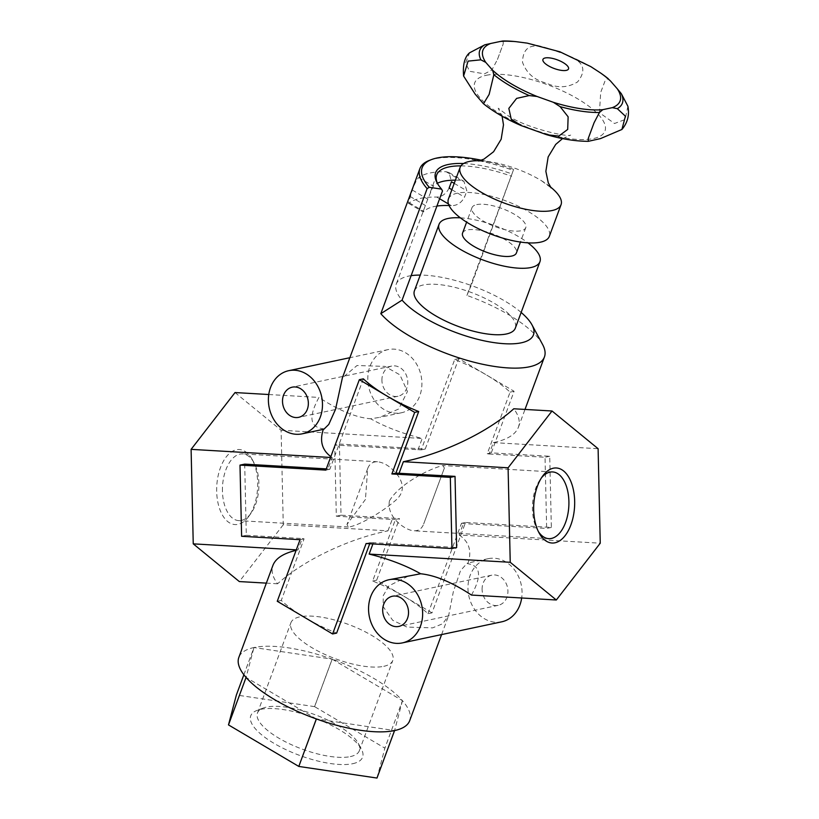 <?xml version="1.0" encoding="UTF-8"?>
<svg xmlns="http://www.w3.org/2000/svg" width="819" height="819" viewBox="0 0 819 819"><rect width="100%" height="100%" fill="white"/><g stroke="black" fill="none" stroke-linecap="round" stroke-linejoin="round"><path stroke-width="0.61" stroke-dasharray="4.09 3.07" d="M516.062 41.667A73.126 24.713 -159.7 0 1 549.641 48.823L542.065 46.847C529.34 43.868 522.829 49.017 522.522 62.295C526.525 73.239 534.438 80.17 546.263 83.067C557.207 88.309 567.639 87.93 577.559 81.941C585.861 71.54 584.336 63.534 572.972 57.914L565.98 54.668A73.126 24.713 -159.7 0 1 600.501 72.942M389.455 500.849C399.641 483.353 431.173 468.018 442.936 465.561L444.369 468.069L423.669 523.965C421.928 528.664 418.652 530.947 413.82 530.794C405.057 530.313 386.271 516.984 389.455 500.849M538.37 531.541A33.415 18.172 -86.7 0 1 537.438 530.016A33.415 18.172 -86.7 0 1 532.452 509.162A33.415 18.172 -86.7 0 1 540.397 479.207A33.415 18.172 -86.7 0 1 541.492 477.794M222.44 491.134A33.415 18.172 -86.7 0 1 242.608 453.91A33.415 18.172 -86.7 0 1 253.91 462.54A33.415 18.172 -86.7 0 1 250.952 513.349A33.415 18.172 -86.7 0 1 238.728 520.618A33.415 18.172 -86.7 0 1 222.44 491.134M365.438 499.447L346.98 524.488L348.413 526.996C357.616 526.289 381.408 512.592 394.154 501.576C403.347 494.451 404.77 486.015 398.443 476.289C391.799 467.424 384.817 462.581 377.528 461.762C372.717 461.609 369.441 463.892 367.68 468.591L365.438 499.447M542.577 344.471A91.104 30.794 20.3 0 0 466.902 295.413L513.646 169.39L471.212 285.473A73.167 24.734 20.3 0 0 420.239 275.082M487.264 453.716L491.287 452.866L549.733 456.265L551.351 527.436L465.509 522.44L432.012 612.868L427.999 613.718A91.104 30.794 20.3 0 0 404.34 596.519A91.104 30.794 20.3 0 0 372.645 581.029L395.454 519.451L399.477 518.601L341.021 515.192L339.404 444.031L334.715 445.034L421.232 449.877L454.729 359.449A91.104 30.794 -159.7 0 1 486.414 374.948A91.104 30.794 -159.7 0 1 510.083 392.147L487.264 453.716L489.158 454.013L493.376 442.608C507.135 439.711 515.468 434.602 518.386 427.272C520.372 421.683 518.837 415.52 513.769 408.773M417.977 449.877L422.205 438.462C402.651 433.65 385.462 427.088 370.638 418.775L379.77 417.362L398.72 408.968L407.442 391.513L399.928 374.856L384.899 366.39L357.023 365.52L342.373 377.897M323.914 429.217L323.536 428.767C309.797 427.395 308.272 416.953 318.97 397.44C338.8 410.473 356.03 417.577 370.638 418.775M363.349 378.839L329.852 469.267L327.969 468.97L332.186 457.565L330.835 456.633M323.331 429.33L323.536 428.767M429.432 160.37A91.104 30.794 -159.7 0 1 513.216 170.383M449.119 188.073C446.181 193.806 442.065 196.806 436.773 197.072A91.104 30.794 20.3 0 0 409.377 202.887L408.405 203.235L412.326 190.049C414.537 183.886 416.676 179.719 418.755 177.559A91.104 30.794 -159.7 0 1 446.15 171.744L449.088 172.553L451.464 181.746M442.516 190.94A73.167 24.734 -159.7 0 1 438.206 184.889A73.167 24.734 -159.7 0 1 437.715 183.917M460.933 165.878A73.167 24.734 -159.7 0 1 511.66 176.269M411.138 275.655A73.167 24.734 20.3 0 0 396.263 284.07A73.167 24.734 20.3 0 0 402.068 300.143M412.326 190.049L427.733 199.15L433.302 186.148A73.167 24.734 -159.7 0 1 437.397 183.241M427.733 199.15L396.263 284.07M436.916 206.06A73.167 24.734 20.3 0 0 423.925 211.476L423.218 211.988L423.843 209.582M455.405 180.16A73.167 24.734 -159.7 0 1 460.698 180.334L463.912 181.306L466.871 190.847L464.527 197.174C461.384 202.887 456.982 205.712 451.32 205.661A73.167 24.734 20.3 0 0 449.109 205.549M471.478 595.065C481.951 576.085 480.733 565.642 467.833 563.748L467.301 563.124L460.534 570.608L453.327 591.779L448.669 615.468L442.731 623.73L432.596 627.876L406.848 627.067L392.69 620.29L383.2 606.664L383.21 595.741L388.871 585.841L409.909 575.307M376.986 778.05L384.879 748.167L402.446 700.665A91.104 30.794 -159.7 0 0 332.186 659.162L314.598 706.643L384.858 748.146A91.104 30.794 20.3 0 0 384.858 748.146L402.467 700.685A91.104 30.794 -159.7 0 1 409.695 720.689M314.598 706.643A91.104 30.794 20.3 0 0 314.557 706.633L332.145 659.152A91.104 30.794 -159.7 0 0 253.982 647.532L332.145 659.152M314.557 706.633L236.394 695.003A91.104 30.794 20.3 0 0 236.374 695.014L253.982 647.532M243.878 674.743L253.962 647.532A91.104 30.794 -159.7 0 0 238.841 657.401M372.911 543.929L373.372 542.68L456.633 547.522M369.727 543.744L370.116 542.68L373.372 542.68M296.12 550.348L297.973 549.948L302.191 538.544L304.084 538.841L281.275 600.409A91.104 30.794 20.3 0 0 304.934 617.608A91.104 30.794 20.3 0 0 336.619 633.107M235.033 392.557L281.112 430.262L283.261 524.754L387.981 530.845C348.157 538.912 303.388 560.38 277.58 583.783C272.512 577.037 270.976 570.874 272.962 565.284M387.981 530.845L392.209 519.441L336.322 516.195L334.715 445.034M395.454 519.451L392.209 519.441M427.999 613.718L461.496 523.29L463.38 523.587L459.162 534.991L600.245 543.202M467.833 563.748C472.133 551.392 469.246 541.809 459.162 534.991M339.404 444.031L425.245 449.027L421.232 449.877M341.021 515.192L336.322 516.195M465.509 522.44L461.496 523.29M551.351 527.436L546.652 528.429L463.38 523.587M489.158 454.013L545.034 457.268L546.652 528.429M549.733 456.265L545.034 457.268M370.116 542.68L366.103 543.529M300.061 539.69L304.084 538.841M244.697 464.127L246.314 535.288L241.615 536.291M246.314 535.288L302.191 538.544M329.852 469.267L325.839 470.116M327.969 468.97L326.3 468.877M493.376 442.608L598.105 448.699M330.518 457.473L332.186 457.565M296.304 549.856L297.973 549.948M281.112 430.262L422.205 438.462M501.709 621.826A32.279 26.792 78 0 1 467.966 588.677A32.279 26.792 78 0 1 488.308 558.671A32.279 26.792 78 0 1 521.683 597.983M482.094 589.496A15.418 12.797 78 0 1 491.809 575.163A15.418 12.797 78 0 1 507.534 587.592A15.418 12.797 78 0 1 498.208 605.333A15.418 12.797 78 0 1 482.094 589.496M352.692 763.707A59.623 20.158 20.3 0 0 361.374 749.068A59.623 20.158 20.3 0 0 313.677 717.628A59.623 20.158 20.3 0 0 257.012 710.411A59.623 20.158 20.3 0 0 277.047 745.095A59.623 20.158 20.3 0 0 352.692 763.707M521.14 312.448A73.167 24.734 20.3 0 0 471.212 285.473L466.902 295.413M414.424 290.796A53.798 18.182 -159.7 0 1 423.351 284.961A53.798 18.182 -159.7 0 1 483.251 297.481A53.798 18.182 -159.7 0 1 515.315 328.173M216.677 491.41A37.582 20.434 -86.7 0 1 229.187 453.685A37.582 20.434 -86.7 0 1 252.068 459.254A37.582 20.434 -86.7 0 1 248.741 516.4A37.582 20.434 -86.7 0 1 227.969 521.764A37.582 20.434 -86.7 0 1 216.677 491.41M283.261 524.754L239.322 581.562M381.92 380.415A15.418 12.797 78 0 1 391.646 366.073A15.418 12.797 78 0 1 407.371 378.511A15.418 12.797 78 0 1 398.044 396.253A15.418 12.797 78 0 1 381.92 380.415M367.803 379.586A32.279 26.792 78 0 1 388.145 349.59A32.279 26.792 78 0 1 421.058 375.604A32.279 26.792 78 0 1 401.545 412.735A32.279 26.792 78 0 1 367.803 379.586M268.765 394.523L318.97 397.44M266.349 583.128L277.58 583.783M425.245 449.027L458.742 358.599L514.097 391.287L491.287 452.866M432.012 612.868L376.668 580.169L399.477 518.601M281.275 600.409L277.252 601.269M514.097 391.287L510.083 392.147M458.742 358.599L454.729 359.449M376.668 580.169L372.645 581.029M332.186 659.162L402.446 700.665M402.467 700.685L394.574 730.568L316.39 718.949M316.349 718.939L246.079 677.436L253.962 647.532M350.327 756.602A54.32 18.356 20.3 0 0 359.346 750.716A54.32 18.356 20.3 0 0 358.241 743.273A54.32 18.356 20.3 0 0 314.793 714.629A54.32 18.356 20.3 0 0 263.165 708.056A54.32 18.356 20.3 0 0 257.473 712.98A54.32 18.356 20.3 0 0 289.854 743.959A54.32 18.356 20.3 0 0 350.327 756.602M383.773 666.328A54.32 18.356 20.3 0 0 392.792 660.442A54.32 18.356 20.3 0 0 348.229 624.354A54.32 18.356 20.3 0 0 290.919 622.696A54.32 18.356 20.3 0 0 323.29 653.685A54.32 18.356 20.3 0 0 383.773 666.328M463.574 163.524A74.959 25.338 -159.7 0 1 512.407 174.099M481.449 160.227A89.302 30.18 -159.7 0 1 513.646 169.39M549.641 48.823L565.98 54.668M503.224 40.95L503.194 43.98L497.461 59.459L491.861 70.045L484.438 73.874L469.666 71.294L465.571 63.073L469.584 52.805M627.897 106.245L625.112 119.513L614.485 123.505L599.436 112.653L600.696 92.434L605.128 80.702L608.026 78.522M479.78 160.77A53.798 18.182 -159.7 0 1 490.458 161.865A53.798 18.182 -159.7 0 1 541.625 180.815A53.798 18.182 -159.7 0 1 550.44 186.947M448.423 198.997A53.798 18.182 -159.7 0 1 457.36 193.171A53.798 18.182 -159.7 0 1 517.26 205.692A53.798 18.182 -159.7 0 1 549.324 236.374M476.73 204.607A28.696 9.695 -159.7 0 1 508.681 211.292A28.696 9.695 -159.7 0 1 525.778 227.651A28.696 9.695 -159.7 0 1 495.505 226.781A28.696 9.695 -159.7 0 1 471.969 207.719A28.696 9.695 -159.7 0 1 476.73 204.607M462.581 233.046A28.696 9.695 -159.7 0 1 467.352 229.934A28.696 9.695 -159.7 0 1 499.293 236.609A28.696 9.695 -159.7 0 1 516.4 252.979M460.391 217.834A53.798 18.182 -159.7 0 1 527.968 242.864M572.972 57.914A76.034 25.696 -159.7 0 1 602.016 74.007L603.583 75.133M446.15 171.744L460.698 180.334M454.217 183.364L466.871 190.847M451.873 189.701L464.527 197.174M436.773 197.072L439.629 198.751M448.484 203.992L451.32 205.661M409.377 202.887L423.925 211.476M409.981 196.376L425.389 205.477M418.755 177.559L433.302 186.148M514.219 41.482A76.034 25.696 -159.7 0 1 542.065 46.847M486.281 75.287A69.472 23.485 -159.7 0 1 599.518 115.817A69.472 23.485 -159.7 0 1 533.875 129.74A69.472 23.485 -159.7 0 1 486.281 75.287M552.62 471.939L442.936 465.561M548.74 538.646L413.82 530.804M377.528 461.752L242.608 453.91M348.413 526.996L238.728 520.618M518.386 427.272L524.999 409.428M436.711 174.867L429.606 194.031M441.595 634.582L448.669 615.468M488.308 558.671L467.301 563.134M388.145 349.59L349.856 357.708M401.545 412.735L379.76 417.362M491.809 575.163L392.403 596.252M498.208 605.333L398.802 626.422M391.646 366.073L292.24 387.172M398.044 396.253L298.638 417.342M537.438 530.016L539.281 533.302M540.397 479.207L542.608 476.156M253.91 462.54L252.068 459.254M250.952 513.349L248.741 516.4M263.165 708.056L257.012 710.411M358.241 743.273L361.374 749.068M359.346 750.716L392.792 660.442M257.473 712.98L290.919 622.696M438.206 184.889L437.141 182.924M449.088 172.563L463.912 181.306M408.405 203.235L423.228 211.988M367.68 468.591L346.98 524.488M444.369 468.069L423.669 523.965M603.767 75.266L604.913 76.116M490.458 161.865L478.644 161.036M541.625 180.815L551.126 187.889M562.561 138.585L570.689 135.063C567.372 137.612 522.542 126.996 506.49 114.517L498.208 108.21L502.088 116.185M471.969 207.719L466.625 222.144M525.778 227.651L520.434 242.076M497.461 59.459L503.194 43.98M588.308 138.298L594.041 122.819"/><path stroke-width="1.23" d="M621.918 129.484C627.61 122.717 629.596 114.977 627.897 106.245L621.304 93.653L617.27 88.769A73.126 24.713 -159.7 0 1 612.284 107.658L617.331 108.671L625.419 116.206L621.908 129.474L600.501 138.595L588.277 141.329L588.308 138.298L594.041 122.819L599.416 112.479L602.815 109.664A73.126 24.713 -159.7 0 1 553.398 102.314L560.104 106.634L568.13 116.8L567.7 129.433L558.783 136.067L546.713 134.725L521.181 125.594C506.326 119.216 493.755 111.937 483.476 103.757L489.138 94.41L493.857 74.693L492.628 70.229L485.759 62.377A73.126 24.713 -159.7 0 1 490.755 43.479L484.838 44.799L469.584 52.805C464.68 56.92 462.684 64.66 463.595 76.034L475.184 94.185L483.476 103.757M521.181 125.594L511.21 119.093L508.834 108.405L516.625 98.393L529.187 95.567L537.049 96.468A73.126 24.713 -159.7 0 1 492.628 70.229M463.595 76.034L468.079 61.118L480.866 59.828L485.759 62.377M608.312 78.778A76.034 25.696 -159.7 0 0 602.016 74.007L600.501 72.942A73.126 24.713 -159.7 0 1 610.411 80.907L604.913 76.116M541.492 477.794A33.415 18.172 -86.7 0 1 552.62 471.939A33.415 18.172 -86.7 0 1 568.816 506.347A33.415 18.172 -86.7 0 1 548.74 538.646A33.415 18.172 -86.7 0 1 538.37 531.541M380.815 313.677L427.129 188.646L429.258 187.295L441.564 189.128L442.516 190.94L402.068 300.143L380.815 313.677A91.104 30.794 20.3 0 0 529.299 366.83A91.104 30.794 20.3 0 0 544.43 356.951A91.104 30.794 20.3 0 0 542.577 344.471L531.992 324.877A73.167 24.734 20.3 0 0 521.14 312.448M427.129 188.646A91.104 30.794 -159.7 0 1 419.891 168.632L342.373 377.897L335.514 409.377L328.767 424.447L323.914 429.217L302.139 433.835A32.279 26.792 78 0 1 268.397 400.686A32.279 26.792 78 0 1 288.738 370.679A32.279 26.792 78 0 1 321.642 396.693A32.279 26.792 78 0 1 302.139 433.835M330.835 456.633C321.98 449.948 319.482 440.847 323.331 429.33M387.008 396.038A91.104 30.794 -159.7 0 1 363.349 378.839L359.336 379.688L414.68 412.387L391.871 473.955L395.894 473.106L418.704 411.527A91.104 30.794 -159.7 0 1 387.008 396.038M391.871 473.955L450.327 477.364L451.945 548.525L456.633 547.522L455.026 476.361L395.894 473.106M399.14 473.116L403.368 461.701L508.087 467.803L552.026 410.995L598.105 448.699L600.245 543.202L556.316 599.999L510.237 562.295L508.087 467.803M552.026 410.995L513.769 408.773C487.97 432.176 443.192 453.644 403.368 461.701M419.891 168.632A91.104 30.794 -159.7 0 1 429.432 160.37L431.511 159.582A89.302 30.18 -159.7 0 1 481.449 160.227M451.873 189.701L449.119 188.073L451.464 181.746L454.217 183.364M437.715 183.917A73.167 24.734 -159.7 0 1 436.711 174.867A73.167 24.734 -159.7 0 1 460.933 165.878M420.239 275.082A73.167 24.734 20.3 0 0 411.138 275.655M449.109 205.549A73.167 24.734 20.3 0 0 436.916 206.06M437.397 183.241A73.167 24.734 -159.7 0 1 455.405 180.16M441.595 634.582L409.695 720.689A91.104 30.794 -159.7 0 1 394.574 730.568L376.986 778.05A91.104 30.794 20.3 0 1 376.965 778.05L394.553 730.568A91.104 30.794 -159.7 0 1 316.39 718.949L298.802 766.43L316.349 718.939A91.104 30.794 -159.7 0 1 246.079 677.436A91.104 30.794 -159.7 0 1 238.841 657.401L272.962 565.284C275.716 558.312 283.435 553.337 296.12 550.348M376.965 778.05L298.802 766.43A91.104 30.794 20.3 0 0 298.802 766.43L228.491 724.907A91.104 30.794 20.3 0 0 228.491 724.907L236.374 695.014L243.878 674.743M228.481 724.897L246.069 677.415L228.491 724.907M388.902 579.76A32.279 26.792 78 0 1 421.816 605.784A32.279 26.792 78 0 1 402.303 642.915A32.279 26.792 78 0 1 368.56 609.766A32.279 26.792 78 0 1 388.902 579.76L420.669 573.761C435.309 575.286 452.242 582.391 471.478 595.065L556.316 599.999M372.911 543.929L369.144 554.084C388.677 558.906 405.855 565.458 420.669 573.761M451.945 548.525L366.103 543.529L332.606 633.957L336.619 633.107L369.727 543.744M332.606 633.957L277.252 601.269L300.061 539.69L241.615 536.291L239.998 465.12L325.839 470.116L359.336 379.688M455.026 476.361L450.327 477.364M326.3 468.877L244.697 464.127L239.998 465.12M369.144 554.084L510.237 562.295M266.349 583.128L239.322 581.562L193.243 543.857L191.103 449.355L330.518 457.473M193.243 543.857L296.304 549.856M521.683 597.983A32.279 26.792 78 0 1 501.709 621.826L402.303 642.915M533.671 509.848A37.582 20.434 -86.7 0 1 542.608 476.156A37.582 20.434 -86.7 0 1 570.474 480.548A37.582 20.434 -86.7 0 1 567.475 532.166A37.582 20.434 -86.7 0 1 539.281 533.302A37.582 20.434 -86.7 0 1 533.671 509.848M382.688 610.585A15.418 12.797 78 0 1 392.403 596.252A15.418 12.797 78 0 1 408.128 608.681A15.418 12.797 78 0 1 398.802 626.422A15.418 12.797 78 0 1 382.688 610.585M402.068 300.143A73.167 24.734 20.3 0 0 487.745 341.564A73.167 24.734 20.3 0 0 531.992 324.877M527.968 242.864A53.798 18.182 -159.7 0 1 539.946 261.701L515.315 328.173A53.798 18.182 -159.7 0 1 458.558 326.535A53.798 18.182 -159.7 0 1 414.424 290.796L439.045 224.324A53.798 18.182 -159.7 0 1 447.983 218.489A53.798 18.182 -159.7 0 1 460.391 217.834M191.103 449.355L235.033 392.557L268.765 394.523M282.514 401.505A15.418 12.797 78 0 1 292.24 387.172A15.418 12.797 78 0 1 307.954 399.6A15.418 12.797 78 0 1 298.638 417.342A15.418 12.797 78 0 1 282.514 401.505M418.704 411.527L414.68 412.387M441.564 189.128A74.959 25.338 -159.7 0 1 437.141 182.924A74.959 25.338 -159.7 0 1 463.574 163.524M429.258 187.295A89.302 30.18 -159.7 0 1 431.511 159.582M490.755 43.479L500.225 41.472A73.126 24.713 -159.7 0 1 516.062 41.667L514.219 41.482A76.034 25.696 -159.7 0 0 502.753 41.001L500.225 41.472M553.398 102.314L537.049 96.468M612.284 107.658L602.815 109.664M610.411 80.907L617.27 88.769M502.753 41.001L514.219 41.482M550.44 186.947A53.798 18.182 -159.7 0 1 561.046 204.719A53.798 18.182 -159.7 0 1 504.279 203.081A53.798 18.182 -159.7 0 1 460.145 167.342A53.798 18.182 -159.7 0 1 469.082 161.517A53.798 18.182 -159.7 0 1 479.78 160.77M561.046 204.719L549.324 236.374A53.798 18.182 -159.7 0 1 492.557 234.736A53.798 18.182 -159.7 0 1 448.423 198.997L460.145 167.342M520.434 242.076L516.4 252.979A28.696 9.695 -159.7 0 1 486.128 252.098A28.696 9.695 -159.7 0 1 462.581 233.046L466.625 222.144M539.946 261.701A53.798 18.182 -159.7 0 1 483.179 260.063A53.798 18.182 -159.7 0 1 439.045 224.324M599.416 112.479A76.034 25.696 -159.7 0 1 560.104 106.634M529.187 95.567A76.034 25.696 -159.7 0 1 493.857 74.693M480.866 59.828A76.034 25.696 -159.7 0 1 484.838 44.799M621.304 93.653A76.034 25.696 -159.7 0 1 617.331 108.671M439.629 198.751L448.484 203.992M545.219 57.954A13.636 4.607 -159.7 0 1 567.444 65.909A13.636 4.607 -159.7 0 1 554.555 68.642A13.636 4.607 -159.7 0 1 545.219 57.954M524.999 409.428L544.43 356.951M349.856 357.708L288.738 370.679M600.501 72.942L590.837 66.636L559.909 51.792L527.241 43.131L516.062 41.667M588.277 141.329C575.716 141.298 561.854 139.087 546.713 134.715M478.644 161.036L483.937 159.132L493.601 151.72L501.167 139.23L503.48 124.816L502.088 116.185M551.126 187.889L548.28 182.832L545.864 171.335L548.157 156.92L555.702 144.42L562.561 138.585"/></g></svg>
